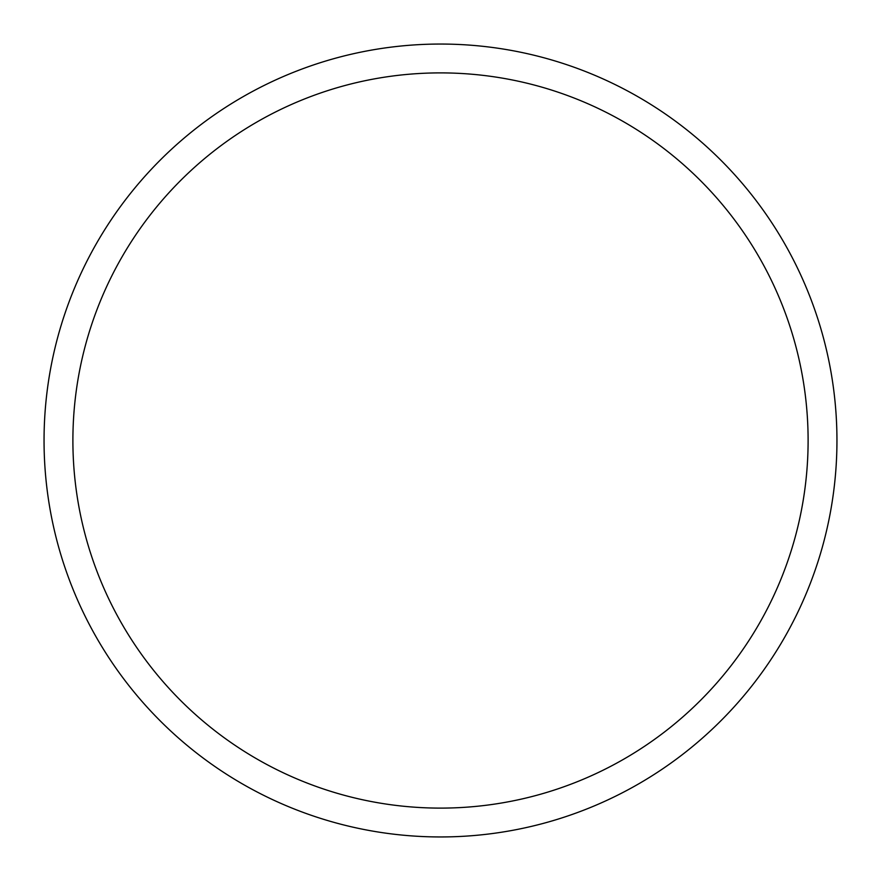 <?xml version="1.0" encoding="UTF-8"?>
<svg xmlns="http://www.w3.org/2000/svg" width="881" height="881" viewBox="0 0 881 881"><rect width="100%" height="100%" fill="white"/><g stroke="black" fill="none" stroke-linecap="round" stroke-linejoin="round"><path stroke-width="1.32" d="M836.95 440.5A396.45 396.45 0 0 0 440.5 44.05A396.45 396.45 0 0 0 44.05 440.5A396.45 396.45 0 0 0 440.5 836.95A396.45 396.45 0 0 0 836.95 440.5M72.892 440.5A367.608 367.608 0 0 0 440.5 808.108A367.608 367.608 0 0 0 808.108 440.5A367.608 367.608 0 0 0 440.5 72.892A367.608 367.608 0 0 0 72.892 440.5"/></g></svg>
